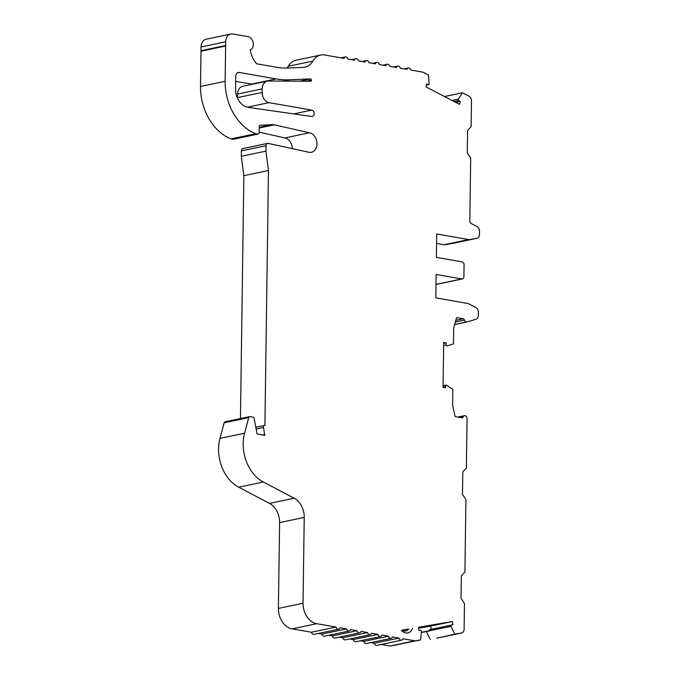<?xml version="1.0" encoding="UTF-8"?>
<svg xmlns="http://www.w3.org/2000/svg" width="680" height="680" viewBox="0 0 680 680"><rect width="100%" height="100%" fill="white"/><g stroke="black" fill="none" stroke-linecap="round" stroke-linejoin="round"><path stroke-width="1.02" d="M408.637 629.009L402.305 630.088A6.877 5.16 78.1 0 0 404.387 631.014A6.877 5.16 78.1 0 0 405.9 630.989A6.877 5.16 78.1 0 0 408.637 629.009L402.594 630.284M401.464 630.164A9.171 6.877 78.1 0 0 405.841 632.952A9.171 6.877 78.1 0 0 412.445 628.303M437.044 638.146A4.581 3.442 -101.9 0 1 436.942 638.163L461.567 632.986A4.581 3.442 -101.9 0 0 464.117 629.111L464.227 621.095A18.334 13.753 78.1 0 0 464.227 621.087L464.474 603.509L461.04 598.391L461.354 575.892L464.916 571.999L465.927 499.545L462.493 494.428L462.808 471.929L466.369 468.035L467.058 418.71A2.754 2.066 78.1 0 0 465.035 415.65A2.754 2.066 78.1 0 0 464.474 415.667A2.754 2.066 78.1 0 0 463.139 416.942A1.836 1.377 -101.9 0 1 462.238 417.792A1.836 1.377 -101.9 0 1 461.839 417.792L455.192 416.636L452.608 405.51L452.837 389.368L446.598 385.177A0.918 0.689 78.1 0 0 445.638 385.798L445.51 387.855L443.062 387.43L443.692 342.431L446.139 342.856L446.208 344.947A0.918 0.689 78.1 0 0 447.142 345.899L453.466 343.91L453.696 327.777L456.577 317.62L463.225 318.784A1.836 1.377 -101.9 0 1 464.491 320.084A2.754 2.066 78.1 0 0 466.344 322.031A2.754 2.066 78.1 0 0 466.846 322.031L475.991 319.234A4.581 3.442 78.1 0 0 478.32 315.418L478.363 312.324A4.581 3.442 78.1 0 0 475.83 307.53L468.647 303.773A4.581 3.442 78.1 0 0 467.738 303.458L435.812 297.874L436.144 274.474L461.779 278.953A2.754 2.066 78.1 0 0 462.383 278.945A2.754 2.066 78.1 0 0 463.913 276.624L464.075 264.92A2.754 2.066 78.1 0 0 462.017 261.851L436.381 257.372L436.704 233.971L468.631 239.547A4.581 3.442 78.1 0 0 469.54 239.555L476.799 238.323A4.581 3.442 78.1 0 0 476.901 238.306A4.581 3.442 78.1 0 0 479.451 234.43L479.493 231.319A4.581 3.442 78.1 0 0 476.96 226.517L471.079 223.44A2.295 1.717 -101.9 0 1 469.812 221.042L470.696 158.108L467.262 152.992L467.577 130.492L471.138 126.599L471.495 100.997A4.581 3.442 78.1 0 0 468.962 96.195L462.417 92.778L458.371 99.102A0.918 0.689 78.1 0 0 458.694 100.547L460.215 101.473L455.736 102.416M460.215 101.473L459.544 104.405L425.96 86.861L426.632 83.929L428.213 84.617A0.918 0.689 78.1 0 0 429.054 83.784L428.485 75.072L423.19 72.301A2.754 2.066 78.1 0 0 422.646 72.114L410.848 70.048A2.754 2.066 78.1 0 0 408.901 67.906A2.754 2.066 78.1 0 0 408.298 67.915A2.754 2.066 78.1 0 0 406.895 69.36L400.367 68.221A2.754 2.066 78.1 0 0 398.412 66.07A2.754 2.066 78.1 0 0 397.808 66.079A2.754 2.066 78.1 0 0 396.414 67.524L389.878 66.385A2.754 2.066 78.1 0 0 387.931 64.243A2.754 2.066 78.1 0 0 387.328 64.252A2.754 2.066 78.1 0 0 385.925 65.697L379.398 64.558A2.754 2.066 78.1 0 0 377.442 62.407A2.754 2.066 78.1 0 0 376.839 62.416A2.754 2.066 78.1 0 0 375.445 63.86L368.917 62.722A2.754 2.066 78.1 0 0 366.962 60.571A2.754 2.066 78.1 0 0 366.358 60.579A2.754 2.066 78.1 0 0 364.964 62.033L358.428 60.885A2.754 2.066 78.1 0 0 356.481 58.743A2.754 2.066 78.1 0 0 355.878 58.752A2.754 2.066 78.1 0 0 354.475 60.197L347.947 59.058A2.754 2.066 78.1 0 0 345.993 56.907A2.754 2.066 78.1 0 0 345.389 56.916A2.754 2.066 78.1 0 0 343.995 58.361L324.708 54.995A18.334 13.753 78.1 0 0 320.679 55.046A18.334 13.753 78.1 0 0 312.894 61.09A18.334 13.753 -101.9 0 1 305.116 67.133A18.334 13.753 -101.9 0 1 303.416 67.346L287.946 68A91.689 68.782 -101.9 0 1 276.301 67.218L256.564 63.767L255.51 62.458A22.924 17.195 78.1 0 1 250.249 49.938A6.877 5.16 78.1 0 0 253.224 42.857A6.877 5.16 78.1 0 0 248.183 36.686L232.806 34A9.171 6.877 78.1 0 0 230.792 34.026A9.171 6.877 78.1 0 0 225.692 41.777L225.641 45.517A9.171 6.877 78.1 0 0 225.624 46.027L225.131 81.303A48.849 36.643 78.1 0 0 255.68 133.714L257.771 134.079A1.836 1.377 78.1 0 0 258.179 134.079A1.836 1.377 78.1 0 0 259.199 132.523L259.284 126.455A1.377 1.028 -101.9 0 1 260.168 125.281L271.881 124.669A18.334 13.753 -101.9 0 1 274.312 124.822L309.485 132.761A9.97 7.48 -101.9 0 1 316.88 142.443A9.97 7.48 -101.9 0 1 311.389 152.303A9.97 7.48 -101.9 0 1 309.213 152.337L268.149 143.369A2.754 2.066 78.1 0 0 267.546 143.378A2.754 2.066 78.1 0 0 266.016 145.698L265.94 151.105L268.473 170.493L264.911 425.459A1.836 1.377 78.1 0 0 264.86 425.442A1.836 1.377 78.1 0 0 264.46 425.45A1.836 1.377 78.1 0 0 263.483 427.474L264.775 435.353L257.091 434.01L254.209 418.659A1.836 1.377 78.1 0 0 252.883 417.087L250.096 416.602A1.836 1.377 78.1 0 0 249.696 416.602A1.836 1.377 78.1 0 0 248.744 417.63L244.604 433.211A36.677 27.514 78.1 0 0 263.356 482.018L294.159 498.227A18.334 13.753 78.1 0 1 304.232 517.412L303.034 603.245A18.334 13.753 -101.9 0 0 316.761 623.696L336.048 627.062A2.754 2.066 -101.9 0 0 338.002 629.212A2.754 2.066 -101.9 0 0 338.606 629.204A2.754 2.066 -101.9 0 0 340.008 627.759L346.536 628.898A2.754 2.066 -101.9 0 0 348.483 631.04A2.754 2.066 -101.9 0 0 349.095 631.031A2.754 2.066 -101.9 0 0 350.489 629.587L357.017 630.734A2.754 2.066 -101.9 0 0 358.972 632.876A2.754 2.066 -101.9 0 0 359.575 632.867A2.754 2.066 -101.9 0 0 360.969 631.423L367.506 632.562A2.754 2.066 -101.9 0 0 369.452 634.712A2.754 2.066 -101.9 0 0 370.056 634.703A2.754 2.066 -101.9 0 0 371.458 633.25L377.986 634.398A2.754 2.066 -101.9 0 0 379.942 636.539A2.754 2.066 -101.9 0 0 380.545 636.531A2.754 2.066 -101.9 0 0 381.939 635.086L388.467 636.225A2.754 2.066 -101.9 0 0 390.422 638.375A2.754 2.066 -101.9 0 0 391.025 638.367A2.754 2.066 -101.9 0 0 392.428 636.922L398.956 638.061A2.754 2.066 -101.9 0 0 400.902 640.212A2.754 2.066 -101.9 0 0 401.506 640.194A2.754 2.066 -101.9 0 0 402.909 638.75L414.707 640.815A2.754 2.066 -101.9 0 0 415.25 640.815L420.597 639.914L421.413 631.431A0.918 0.689 -101.9 0 0 420.589 630.317L418.999 630.453L418.412 627.292L452.319 621.545L452.914 624.707L451.375 625.098A0.918 0.689 -101.9 0 0 451.01 626.416L454.852 634.125L461.465 633.004A4.581 3.442 -101.9 0 0 461.567 632.986M338.606 629.204L313.981 634.38A2.754 2.066 -101.9 0 1 313.378 634.389A2.754 2.066 -101.9 0 1 311.423 632.247L336.048 627.062M349.095 631.031L324.462 636.216A2.754 2.066 -101.9 0 1 323.858 636.225A2.754 2.066 -101.9 0 1 321.912 634.083L346.536 628.898M359.575 632.867L334.951 638.053A2.754 2.066 -101.9 0 1 334.348 638.061A2.754 2.066 -101.9 0 1 332.392 635.91L357.017 630.734M370.056 634.703L345.431 639.88A2.754 2.066 -101.9 0 1 344.828 639.888A2.754 2.066 -101.9 0 1 342.881 637.746L367.506 632.562M380.545 636.531L355.921 641.716A2.754 2.066 -101.9 0 1 355.317 641.725A2.754 2.066 -101.9 0 1 353.362 639.574L377.986 634.398M391.025 638.367L366.401 643.543A2.754 2.066 -101.9 0 1 365.798 643.552A2.754 2.066 -101.9 0 1 363.842 641.41L388.467 636.225M401.506 640.194L376.881 645.38A2.754 2.066 -101.9 0 1 376.278 645.388A2.754 2.066 -101.9 0 1 374.332 643.246L398.956 638.061M310.59 78.914A1.097 0.825 -101.9 0 1 311.414 80.138L311.414 80.299A1.097 0.825 -101.9 0 1 310.718 81.243L268.294 81.005A9.171 6.877 78.1 0 0 267.317 81.115A9.171 6.877 78.1 0 0 262.216 88.859L262.166 92.421A9.171 6.877 78.1 0 0 269.025 102.646L311.721 110.109A3.239 2.431 -101.9 0 1 314.135 113.254A3.239 2.431 -101.9 0 1 312.35 116.45A3.239 2.431 -101.9 0 1 311.695 116.475L248.812 107.431A16.507 12.384 -101.9 0 1 235.535 88.91L235.713 76.364A4.581 3.442 -101.9 0 1 238.263 72.488A4.581 3.442 -101.9 0 1 239.267 72.48L276.131 78.922A103.615 77.724 78.1 0 0 289.298 79.798L310.454 78.906A1.097 0.825 -101.9 0 1 310.59 78.914M235.637 81.328L251.506 84.108A103.615 77.724 78.1 0 0 252.391 84.252M311.721 110.109A3.239 2.431 -101.9 0 1 311.729 110.109L293.743 113.892M267.317 81.115L242.692 86.292A9.171 6.877 78.1 0 0 237.592 94.044L237.541 97.605A9.171 6.877 78.1 0 0 237.55 98.328M320.679 55.046L296.055 60.231A18.334 13.753 78.1 0 0 288.269 66.275A18.334 13.753 -101.9 0 1 287.096 68.025M462.417 92.778L444.499 96.543M436.577 243.431L444.006 244.732A4.581 3.442 78.1 0 0 444.915 244.74L452.175 243.508A4.581 3.442 78.1 0 0 452.276 243.491A4.581 3.442 78.1 0 0 452.37 243.465M466.846 322.031L454.597 324.606M466.344 322.031L454.623 324.504M436.942 638.163A4.581 3.442 -101.9 0 1 436.84 638.188L454.852 634.125M430.227 639.31L426.385 631.601L429.352 630.981A0.918 0.689 -101.9 0 1 429.717 629.654L452.914 624.707M381.276 644.453L390.082 646A2.754 2.066 -101.9 0 0 390.626 646L420.597 639.914M374.332 643.246L370.787 642.625M363.842 641.41L360.306 640.789M353.362 639.574L349.817 638.962M342.881 637.746L339.337 637.126M332.392 635.91L328.856 635.29M321.912 634.083L318.368 633.462M311.423 632.247L292.137 628.873A18.334 13.753 -101.9 0 1 278.409 608.43L279.607 522.588A18.334 13.753 78.1 0 0 269.526 503.412L238.731 487.203L263.356 482.018M225.471 421.778A1.836 1.377 78.1 0 0 225.072 421.787A1.836 1.377 78.1 0 0 224.12 422.815L219.98 438.387A36.677 27.514 78.1 0 0 238.731 487.203M264.792 434.452L262.446 434.945M268.473 170.493L243.848 175.669L240.456 418.548M265.94 151.105L241.315 156.281L243.848 175.669M267.546 143.378L242.922 148.555A2.754 2.066 78.1 0 0 241.392 150.883L241.315 156.281M309.485 132.761L284.861 137.946A9.97 7.48 -101.9 0 1 292.315 148.648M274.312 124.822L259.258 127.984M259.199 132.149L284.861 137.946M255.68 133.714L231.047 138.898L233.147 139.264A1.836 1.377 78.1 0 0 233.546 139.256L258.179 134.079M225.641 45.517L201.017 50.703A9.171 6.877 78.1 0 0 200.999 51.204L200.506 86.487A48.849 36.643 78.1 0 0 231.047 138.898M230.792 34.026L206.168 39.211A9.171 6.877 78.1 0 0 201.067 46.962L201.017 50.703M436.008 283.934L437.155 284.138A2.754 2.066 78.1 0 0 437.758 284.129L462.383 278.945M446.139 342.856L443.675 343.375M421.328 632.34L451.01 626.416M426.385 631.601L421.311 632.46M431.256 629.263L430.661 626.11L418.574 628.159M430.661 626.11L452.319 621.545M445.638 385.798L443.079 386.333M263.483 427.474L256.156 429.021M311.414 80.138L306.28 81.218M276.131 78.922L251.506 84.108M289.298 79.798L283.195 81.09M239.267 72.48L237.337 72.888M269.025 102.646L247.358 107.202M262.166 92.421L237.541 97.605M262.216 88.859L237.592 94.044M311.414 80.299L307.037 81.226M310.454 78.906L299.625 81.184M312.894 61.09L288.269 66.275M458.371 99.102L451.971 100.453M476.799 238.323L452.175 243.508M469.54 239.555L444.915 244.74M464.491 320.084L455.328 322.014M463.139 416.942L460.326 417.528M436.84 638.188L461.465 633.004M390.626 646L415.25 640.815M390.082 646L414.707 640.815M292.137 628.873L316.761 623.696M278.409 608.43L303.034 603.245M279.607 522.588L304.232 517.412M269.526 503.412L294.159 498.227M244.604 433.211L219.98 438.387M248.744 417.63L224.12 422.815M266.016 145.698L241.392 150.883M271.881 124.669L259.267 127.321M257.771 134.079L233.147 139.264M225.131 81.303L200.506 86.487M225.624 46.027L200.999 51.204M225.692 41.777L201.067 46.962M463.225 318.784L455.804 320.339M461.779 278.953L437.155 284.138M468.631 239.547L444.006 244.732M446.208 344.947L443.649 345.491M428.213 84.617L426.385 85M458.694 100.547L454.027 101.524M429.717 629.654L451.375 625.098M446.148 385.075L443.088 385.721M264.46 425.45L255.825 427.269M408.298 67.915L403.903 68.841M397.808 66.079L393.423 67.005M387.328 64.252L382.942 65.169M376.839 62.416L372.453 63.342M366.358 60.579L361.973 61.506M355.878 58.752L351.483 59.67M345.389 56.916L341.003 57.842M476.901 238.306L452.276 243.491M464.474 415.667L457.742 417.078M249.696 416.602L225.072 421.787M428.553 84.66L426.36 85.119"/></g></svg>
